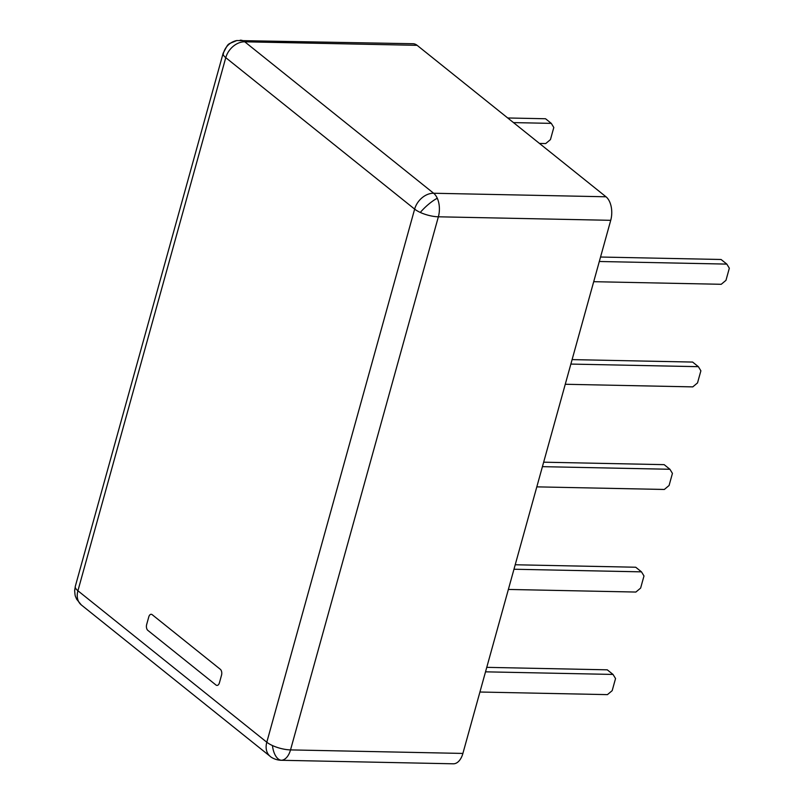 <?xml version="1.0" encoding="UTF-8"?>
<svg xmlns="http://www.w3.org/2000/svg" width="804" height="804" viewBox="0 0 804 804"><rect width="100%" height="100%" fill="white"/><g stroke="black" fill="none" stroke-linecap="round" stroke-linejoin="round"><path stroke-width="1.21" d="M240.155 40.21A17.768 10.241 91.2 0 1 240.637 40.2A17.768 10.241 91.2 0 1 244.758 41.808A17.768 13.276 128.7 0 0 225.763 57.667L414.643 209.11A17.768 13.276 -51.3 0 1 433.637 193.251A17.768 10.241 91.2 0 1 437.286 198.266A17.768 10.241 91.2 0 1 438.371 216.799A17.768 5.879 -164.5 0 1 420.301 212.447A17.768 5.879 -164.5 0 1 414.643 209.11L266.797 742.223A17.768 5.879 15.5 0 0 272.455 745.549A17.768 5.879 15.5 0 0 290.525 749.901A17.768 10.241 91.2 0 1 281.43 760.272A17.768 10.241 91.2 0 1 280.948 760.272C275.179 760.071 270.576 756.966 270.204 756.373A17.768 13.276 -51.3 0 1 266.797 742.223L77.918 590.769A17.768 13.276 128.7 0 0 81.315 604.93L270.204 756.373M75.315 586.317A17.768 5.879 15.5 0 0 75.325 587.503A17.768 5.879 15.5 0 0 77.918 590.769L225.763 57.667A17.768 5.879 -164.5 0 1 223.17 54.391A17.768 5.879 -164.5 0 1 223.15 53.215L75.315 586.317L74.671 590.739A17.768 12.613 1.1 0 1 75.325 587.503M280.948 760.272L453.315 763.8A17.768 10.241 -88.8 0 0 462.893 753.428L610.728 220.316A17.768 10.241 -88.8 0 0 605.995 196.779L417.115 45.325A17.768 10.241 -88.8 0 0 412.995 43.728L236.798 40.542C226.266 45.135 229.22 42.15 223.15 53.215M479.918 692.023L607.432 694.626L612.176 690.666L615.542 678.546L613.03 674.435L485.515 671.832M613.03 674.435L607.271 669.822L486.762 667.35M508.369 589.443L635.884 592.045L640.627 588.086L643.984 575.965L641.481 571.855L513.967 569.242M641.481 571.855L635.723 567.232L515.203 564.77M593.714 281.691L721.228 284.294L725.972 280.335L729.328 268.214L726.826 264.104L599.312 261.501M726.826 264.104L721.067 259.491L600.558 257.029M565.262 384.272L692.777 386.885L697.52 382.915L700.887 370.805L698.374 366.684L570.86 364.081M698.374 366.684L692.616 362.071L572.106 359.609M543.655 462.189L664.164 464.652L669.923 469.275L672.435 473.385L669.079 485.495L664.325 489.465L536.811 486.862M542.419 466.662L669.923 469.275M539.474 143.434L545.705 143.564L550.449 139.594L553.805 127.484L551.303 123.374L545.544 118.751L507.726 117.977M551.303 123.374L513.485 122.6M148.78 616.879L146.67 624.497A4.442 2.563 91.2 0 0 147.846 630.386L215.985 685.018A4.442 2.563 91.2 0 0 217.02 685.42A4.442 2.563 91.2 0 0 219.412 682.827L221.522 675.209A4.442 2.563 91.2 0 0 220.346 669.32L152.197 614.688A4.442 2.563 -88.8 0 0 151.172 614.286A4.442 2.563 -88.8 0 0 148.78 616.879M272.455 745.549A17.768 9.055 -91.7 0 0 275.671 755.931A17.768 9.055 88.3 0 0 281.43 760.272M236.798 40.542A17.768 17.417 -101.3 0 0 229.16 44.2A17.768 17.417 78.7 0 0 223.17 54.391M437.286 198.266A17.768 4.251 -42.3 0 0 428.683 204.176A17.768 4.251 137.7 0 0 420.301 212.447M417.115 45.325L244.758 41.808L433.637 193.251L605.995 196.779M610.728 220.316L438.371 216.799L290.525 749.901L462.893 753.428M74.671 590.739C75.174 597.01 75.104 595.282 76.621 599.171L81.315 604.93"/></g></svg>
